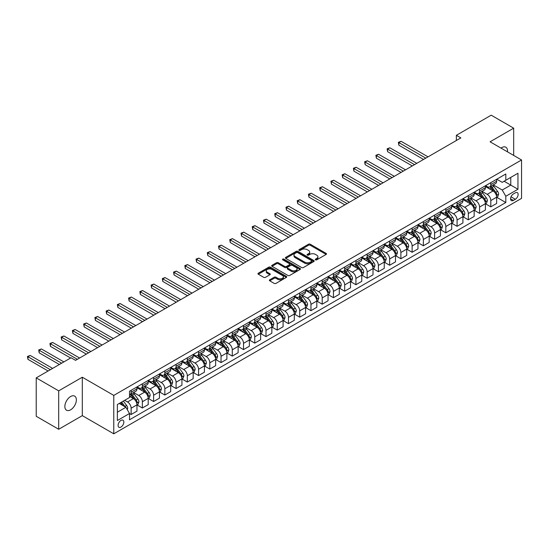 <?xml version="1.0" encoding="UTF-8"?>
<svg xmlns="http://www.w3.org/2000/svg" width="549" height="549" viewBox="0 0 549 549"><rect width="100%" height="100%" fill="white"/><g stroke="black" fill="none" stroke-linecap="round" stroke-linejoin="round"><path stroke-width="0.82" d="M315.531 259.835A0.872 0.508 0 0 0 316.766 259.835L326.14 254.42A1.249 0.721 0 0 0 326.504 253.913A1.249 0.721 0 0 0 326.14 253.405L310.254 244.23A1.249 0.721 0 0 0 308.49 244.23L299.109 249.644A0.872 0.508 0 0 0 298.855 250.001A0.872 0.508 0 0 0 299.109 250.358A0.872 0.508 0 0 0 300.344 250.358L301.559 249.658A3.994 2.306 0 0 1 307.207 249.658L308.531 250.419A3.994 2.306 0 0 1 309.705 252.053A3.994 2.306 0 0 1 308.531 253.686L307.316 254.386A0.872 0.508 0 0 0 307.063 254.743A0.872 0.508 0 0 0 307.316 255.1A0.872 0.508 0 0 0 308.559 255.1L309.766 254.4A3.994 2.306 0 0 1 315.414 254.4L316.739 255.161A3.994 2.306 0 0 1 317.912 256.795A3.994 2.306 0 0 1 316.739 258.421L315.531 259.121A0.872 0.508 0 0 0 315.27 259.478A0.872 0.508 0 0 0 315.531 259.835L315.531 259.121M70.608 409.829A8.139 4.701 120 0 0 75.927 402.657A8.139 4.701 120 0 0 74.678 396.131A8.139 4.701 120 0 0 70.608 396.536A8.139 4.701 120 0 0 65.297 403.707A8.139 4.701 120 0 0 66.539 410.227A8.139 4.701 120 0 0 70.608 409.829M507.475 151.84A8.139 4.701 120 0 0 505.835 147.207A8.139 4.701 120 0 0 501.765 147.612A8.139 4.701 120 0 0 501.011 148.106M120.965 427.06A4.069 2.347 120 0 0 123.621 423.478A4.069 2.347 120 0 0 122.997 420.218A4.069 2.347 120 0 0 120.965 420.417A4.069 2.347 120 0 0 118.31 424A4.069 2.347 120 0 0 118.927 427.266A4.069 2.347 120 0 0 120.965 427.06M269.744 279.798A1.249 0.721 0 0 0 269.374 280.306A1.249 0.721 0 0 0 269.744 280.82L274.198 283.394A1.249 0.721 0 0 0 275.962 283.394L286.379 277.375A1.249 0.721 0 0 0 286.743 276.868A1.249 0.721 0 0 0 286.379 276.36L270.492 267.185A1.249 0.721 0 0 0 268.729 267.185L258.311 273.203A1.249 0.721 0 0 0 257.948 273.711A1.249 0.721 0 0 0 258.311 274.219L263.698 277.327A1.249 0.721 0 0 0 265.462 277.327L269.916 274.754A1.249 0.721 0 0 0 270.286 274.246A1.249 0.721 0 0 0 269.916 273.731L267.246 272.194A3.342 1.928 0 0 1 266.272 270.829A3.342 1.928 0 0 1 268.331 269.051A3.342 1.928 0 0 1 271.975 269.47L282.433 275.509A3.342 1.928 0 0 1 283.408 276.868A3.342 1.928 0 0 1 281.349 278.652A3.342 1.928 0 0 1 277.712 278.233L275.962 277.224A1.249 0.721 0 0 0 274.198 277.224L269.744 279.798L269.744 280.82M82.302 377.225L58.695 390.854L36.22 377.87L36.22 416.293L58.695 429.27L82.302 415.641L113.773 433.813L113.773 395.397L82.302 377.225L82.302 415.641M513.686 155.422L513.686 128.171L490.079 141.793L521.55 159.965L113.773 395.397M513.686 128.171L491.204 115.187L456.356 135.308L456.356 140.496M36.22 377.87L71.061 357.756L75.556 360.35L460.858 137.902L456.356 135.308M301.648 267.541A1.249 0.721 0 0 0 303.412 267.541L313.829 261.53A1.249 0.721 0 0 0 314.193 261.022A1.249 0.721 0 0 0 313.829 260.514L297.942 251.339A1.249 0.721 0 0 0 296.179 251.339L285.761 257.351A1.249 0.721 0 0 0 285.398 257.858A1.249 0.721 0 0 0 285.761 258.373L301.648 267.541M283.064 260.027A0.872 0.508 0 0 1 283.95 260.151L300.09 269.463L289.687 275.468A1.249 0.721 0 0 1 287.923 275.468L272.036 266.292L272.036 265.277A1.249 0.721 0 0 0 271.673 265.785A1.249 0.721 0 0 0 272.036 266.292M272.036 265.277L276.497 262.703A1.249 0.721 0 0 1 278.261 262.703L284.705 266.423A1.249 0.721 0 0 0 286.468 266.423L289.426 264.714A1.249 0.721 0 0 0 289.79 264.206A1.249 0.721 0 0 0 289.426 263.698L282.714 259.821A0.872 0.508 0 0 1 282.461 259.464A0.872 0.508 0 0 1 283.003 258.998A0.872 0.508 0 0 1 283.95 259.107L300.104 268.434A1.249 0.721 0 0 1 300.468 268.941A1.249 0.721 0 0 1 300.104 269.456L300.104 268.434M515.346 192.829L513.37 193.969A3.939 2.278 120 0 0 510.79 197.441A3.939 2.278 120 0 0 511.394 200.605A3.939 2.278 120 0 0 513.37 200.406L515.346 199.266A3.939 2.278 120 0 0 517.92 195.787A3.939 2.278 120 0 0 517.316 192.63A3.939 2.278 120 0 0 515.346 192.829M113.773 433.813L521.55 198.381L521.55 159.965M496.776 179.2L502.218 182.343L505.814 180.264L505.814 173.985L129.509 391.238L129.509 397.524L117.369 404.531L117.369 420.52L129.509 413.514L129.509 419.793L505.814 202.533L505.814 196.254L502.218 190.023L493.276 184.862M505.814 180.264L517.954 173.258L517.954 189.247L505.814 196.254M58.695 390.854L58.695 429.27M504.106 181.252L510.762 185.088L510.762 177.409L517.954 173.258M502.218 190.023L510.762 185.088L517.954 189.247M117.369 412.217L125.913 407.283L119.257 403.44M129.509 413.562L131.129 414.502L131.129 408.216A5.085 2.937 -120 0 0 127.526 401.985L124.65 400.324M131.129 414.502L136.969 411.126L136.969 404.839A5.085 2.937 -120 0 0 133.373 398.615L129.509 396.378M137.106 404.97L142.363 408.01L142.363 401.731A5.085 2.937 -120 0 0 138.767 395.5L133.606 392.514M142.363 408.01L148.209 404.634L148.209 398.354A5.085 2.937 -120 0 0 144.613 392.123L136.969 387.711M148.347 398.485L153.603 401.518L153.603 395.239A5.085 2.937 -120 0 0 150.007 389.008L144.847 386.029M153.603 401.518L159.45 398.149L159.45 391.862A5.085 2.937 -120 0 0 155.854 385.631L148.209 381.219M159.587 391.993L164.844 395.033L164.844 388.747A5.085 2.937 -120 0 0 161.248 382.523L156.081 379.537M164.844 395.033L170.691 391.657L170.691 385.377A5.085 2.937 -120 0 0 167.095 379.146L159.45 374.734M170.821 385.508L176.085 388.541L176.085 382.262A5.085 2.937 -120 0 0 172.489 376.031L167.321 373.046M176.085 388.541L181.932 385.165L181.932 378.885A5.085 2.937 -120 0 0 178.336 372.654L170.691 368.242M182.062 379.016L187.326 382.049L187.326 375.77A5.085 2.937 -120 0 0 183.73 369.539L178.562 366.56M187.326 382.049L193.166 378.68L193.166 372.394A5.085 2.937 -120 0 0 189.57 366.169L181.932 361.757M193.303 372.524L198.566 375.564L198.566 369.285A5.085 2.937 -120 0 0 194.97 363.054L189.803 360.069M198.566 375.564L204.406 372.188L204.406 365.909A5.085 2.937 -120 0 0 200.81 359.677L193.166 355.265M204.544 366.039L209.807 369.072L209.807 362.793A5.085 2.937 -120 0 0 206.204 356.562L201.044 353.583M209.807 369.072L215.647 365.703L215.647 359.417A5.085 2.937 -120 0 0 212.051 353.185L204.406 348.773M215.784 359.547L221.041 362.587L221.041 356.301A5.085 2.937 -120 0 0 217.445 350.077L212.285 347.092M221.041 362.587L226.888 359.211L226.888 352.932A5.085 2.937 -120 0 0 223.292 346.7L215.647 342.288M227.025 353.062L232.282 356.095L232.282 349.816A5.085 2.937 -120 0 0 228.686 343.585L223.525 340.6M232.282 356.095L238.129 352.719L238.129 346.44A5.085 2.937 -120 0 0 234.533 340.208L226.888 335.796M238.266 346.57L243.523 349.603L243.523 343.324A5.085 2.937 -120 0 0 239.927 337.093L234.759 334.115M243.523 349.603L249.37 346.234L249.37 339.948A5.085 2.937 -120 0 0 245.774 333.723L238.129 329.311M249.5 340.078L254.763 343.118L254.763 336.839A5.085 2.937 -120 0 0 251.168 330.608L246 327.623M254.763 343.118L260.61 339.742L260.61 333.463A5.085 2.937 -120 0 0 257.014 327.231L249.37 322.819M260.741 333.593L266.004 336.626L266.004 330.347A5.085 2.937 -120 0 0 262.408 324.116L257.241 321.138M266.004 336.626L271.844 333.257L271.844 326.971A5.085 2.937 -120 0 0 268.248 320.74L260.61 316.327M271.981 327.101L277.245 330.141L277.245 323.855A5.085 2.937 -120 0 0 273.649 317.631L268.482 314.646M277.245 330.141L283.085 326.765L283.085 320.486A5.085 2.937 -120 0 0 279.489 314.254L271.844 309.842M283.222 320.616L288.479 323.649L288.479 317.37A5.085 2.937 -120 0 0 284.883 311.139L279.722 308.154M288.479 323.649L294.326 320.273L294.326 313.994A5.085 2.937 -120 0 0 290.73 307.763L283.085 303.35M294.463 314.124L299.72 317.157L299.72 310.878A5.085 2.937 -120 0 0 296.124 304.647L290.963 301.669M299.72 317.157L305.567 313.788L305.567 307.502A5.085 2.937 -120 0 0 301.971 301.277L294.326 296.865M305.704 307.632L310.96 310.672L310.96 304.386A5.085 2.937 -120 0 0 307.365 298.162L302.204 295.177M310.96 310.672L316.807 307.296L316.807 301.017A5.085 2.937 -120 0 0 313.211 294.786L305.567 290.373M316.945 301.147L322.201 304.18L322.201 297.901A5.085 2.937 -120 0 0 318.605 291.67L313.438 288.692M322.201 304.18L328.048 300.811L328.048 294.525A5.085 2.937 -120 0 0 324.452 288.294L316.807 283.881M328.178 294.655L333.442 297.695L333.442 291.409A5.085 2.937 -120 0 0 329.846 285.178L324.679 282.2M333.442 297.695L339.289 294.319L339.289 288.04A5.085 2.937 -120 0 0 335.686 281.809L328.048 277.396M339.419 288.163L344.683 291.203L344.683 284.924A5.085 2.937 -120 0 0 341.087 278.693L335.919 275.708M344.683 291.203L350.523 287.827L350.523 281.548A5.085 2.937 -120 0 0 346.927 275.317L339.289 270.904M350.66 281.678L355.924 284.711L355.924 278.432A5.085 2.937 -120 0 0 352.321 272.201L347.16 269.223M355.924 284.711L361.764 281.342L361.764 275.056A5.085 2.937 -120 0 0 358.168 268.832L350.523 264.419M361.901 275.186L367.157 278.226L367.157 271.94A5.085 2.937 -120 0 0 363.562 265.716L358.401 262.731M367.157 278.226L373.004 274.85L373.004 268.571A5.085 2.937 -120 0 0 369.408 262.34L361.764 257.927M373.142 268.701L378.398 271.734L378.398 265.455A5.085 2.937 -120 0 0 374.802 259.224L369.642 256.246M378.398 271.734L384.245 268.358L384.245 262.079A5.085 2.937 -120 0 0 380.649 255.848L373.004 251.435M384.382 262.209L389.639 265.249L389.639 258.963A5.085 2.937 -120 0 0 386.043 252.732L380.882 249.754M389.639 265.249L395.486 261.873L395.486 255.594A5.085 2.937 -120 0 0 391.89 249.363L384.245 244.95M395.616 255.717L400.88 258.757L400.88 252.478A5.085 2.937 -120 0 0 397.284 246.247L392.116 243.262M400.88 258.757L406.727 255.381L406.727 249.102A5.085 2.937 -120 0 0 403.131 242.871L395.486 238.458M406.857 249.232L412.121 252.266L412.121 245.986A5.085 2.937 -120 0 0 408.525 239.755L403.357 236.777M412.121 252.266L417.967 248.896L417.967 242.61A5.085 2.937 -120 0 0 414.365 236.386L406.727 231.973M418.098 242.74L423.361 245.78L423.361 239.494A5.085 2.937 -120 0 0 419.765 233.27L414.598 230.285M423.361 245.78L429.201 242.404L429.201 236.125A5.085 2.937 -120 0 0 425.605 229.894L417.967 225.481M429.339 236.255L434.602 239.289L434.602 233.009A5.085 2.937 -120 0 0 430.999 226.778L425.839 223.8M434.602 239.289L440.442 235.912L440.442 229.633A5.085 2.937 -120 0 0 436.846 223.402L429.201 218.989M440.579 229.763L445.836 232.803L445.836 226.517A5.085 2.937 -120 0 0 442.24 220.286L437.079 217.308M445.836 232.803L451.683 229.427L451.683 223.141A5.085 2.937 -120 0 0 448.087 216.917L440.442 212.504M451.82 223.271L457.077 226.312L457.077 220.032A5.085 2.937 -120 0 0 453.481 213.801L448.32 210.816M457.077 226.312L462.924 222.935L462.924 216.656A5.085 2.937 -120 0 0 459.328 210.425L451.683 206.012M463.061 216.786L468.318 219.82L468.318 213.54A5.085 2.937 -120 0 0 464.722 207.309L459.554 204.331M468.318 219.82L474.164 216.45L474.164 210.164A5.085 2.937 -120 0 0 470.568 203.933L462.924 199.52M474.295 210.294L479.558 213.335L479.558 207.048A5.085 2.937 -120 0 0 475.962 200.824L470.795 197.839M479.558 213.335L485.405 209.958L485.405 203.679A5.085 2.937 -120 0 0 481.809 197.448L474.164 193.035M485.536 203.809L490.799 206.843L490.799 200.563A5.085 2.937 -120 0 0 487.203 194.332L482.036 191.354M490.799 206.843L496.646 203.466L496.646 197.187A5.085 2.937 -120 0 0 493.043 190.956L485.405 186.543M485.536 185.686L487.203 186.646A5.085 2.937 -120 0 0 489.742 186.9A5.085 2.937 -120 0 0 490.799 184.574L490.799 182.652M474.295 192.177L475.962 193.138A5.085 2.937 -120 0 0 478.502 193.392A5.085 2.937 -120 0 0 479.558 191.059L479.558 189.137M463.061 198.669L464.722 199.63A5.085 2.937 -120 0 0 467.268 199.877A5.085 2.937 -120 0 0 468.318 197.551L468.318 195.629M451.82 205.154L453.481 206.115A5.085 2.937 -120 0 0 456.027 206.369A5.085 2.937 -120 0 0 457.077 204.043L457.077 202.121M440.579 211.646L442.24 212.607A5.085 2.937 -120 0 0 444.786 212.861A5.085 2.937 -120 0 0 445.836 210.528L445.836 208.606M429.339 218.131L430.999 219.092A5.085 2.937 -120 0 0 433.545 219.346A5.085 2.937 -120 0 0 434.602 217.02L434.602 215.098M418.098 224.623L419.765 225.584A5.085 2.937 -120 0 0 422.305 225.838A5.085 2.937 -120 0 0 423.361 223.505L423.361 221.59M406.857 231.115L408.525 232.076A5.085 2.937 -120 0 0 411.064 232.323A5.085 2.937 -120 0 0 412.121 229.997L412.121 228.075M395.616 237.6L397.284 238.561A5.085 2.937 -120 0 0 399.83 238.815A5.085 2.937 -120 0 0 400.88 236.489L400.88 234.567M384.382 244.092L386.043 245.053A5.085 2.937 -120 0 0 388.589 245.307A5.085 2.937 -120 0 0 389.639 242.974L389.639 241.052M373.142 250.577L374.802 251.538A5.085 2.937 -120 0 0 377.348 251.792A5.085 2.937 -120 0 0 378.398 249.466L378.398 247.544M361.901 257.069L363.562 258.03A5.085 2.937 -120 0 0 366.108 258.284A5.085 2.937 -120 0 0 367.157 255.951L367.157 254.036M350.66 263.561L352.321 264.522A5.085 2.937 -120 0 0 354.867 264.769A5.085 2.937 -120 0 0 355.924 262.443L355.924 260.521M339.419 270.046L341.087 271.007A5.085 2.937 -120 0 0 343.626 271.261A5.085 2.937 -120 0 0 344.683 268.935L344.683 267.013M328.178 276.538L329.846 277.499A5.085 2.937 -120 0 0 332.385 277.753A5.085 2.937 -120 0 0 333.442 275.42L333.442 273.498M316.945 283.03L318.605 283.984A5.085 2.937 -120 0 0 321.151 284.238A5.085 2.937 -120 0 0 322.201 281.912L322.201 279.99M305.704 289.515L307.365 290.476A5.085 2.937 -120 0 0 309.911 290.73A5.085 2.937 -120 0 0 310.96 288.397L310.96 286.482M294.463 296.007L296.124 296.968A5.085 2.937 -120 0 0 298.67 297.215A5.085 2.937 -120 0 0 299.72 294.888L299.72 292.967M283.222 302.492L284.883 303.453A5.085 2.937 -120 0 0 287.429 303.707A5.085 2.937 -120 0 0 288.479 301.38L288.479 299.459M271.981 308.984L273.649 309.945A5.085 2.937 -120 0 0 276.188 310.199A5.085 2.937 -120 0 0 277.245 307.865L277.245 305.944M260.741 315.476L262.408 316.43A5.085 2.937 -120 0 0 264.947 316.684A5.085 2.937 -120 0 0 266.004 314.357L266.004 312.436M249.5 321.961L251.168 322.922A5.085 2.937 -120 0 0 253.707 323.176A5.085 2.937 -120 0 0 254.763 320.842L254.763 318.928M238.266 328.453L239.927 329.414A5.085 2.937 -120 0 0 242.473 329.661A5.085 2.937 -120 0 0 243.523 327.334L243.523 325.413M227.025 334.938L228.686 335.899A5.085 2.937 -120 0 0 231.232 336.153A5.085 2.937 -120 0 0 232.282 333.826L232.282 331.905M215.784 341.43L217.445 342.391A5.085 2.937 -120 0 0 219.991 342.645A5.085 2.937 -120 0 0 221.041 340.311L221.041 338.39M204.544 347.922L206.204 348.883A5.085 2.937 -120 0 0 208.75 349.13A5.085 2.937 -120 0 0 209.807 346.803L209.807 344.882M193.303 354.407L194.97 355.368A5.085 2.937 -120 0 0 197.51 355.622A5.085 2.937 -120 0 0 198.566 353.295L198.566 351.374M182.062 360.899L183.73 361.86A5.085 2.937 -120 0 0 186.269 362.107A5.085 2.937 -120 0 0 187.326 359.78L187.326 357.859M170.821 367.384L172.489 368.345A5.085 2.937 -120 0 0 175.028 368.599A5.085 2.937 -120 0 0 176.085 366.272L176.085 364.351M159.587 373.876L161.248 374.837A5.085 2.937 -120 0 0 163.794 375.091A5.085 2.937 -120 0 0 164.844 372.757L164.844 370.836M148.347 380.368L150.007 381.329A5.085 2.937 -120 0 0 152.553 381.576A5.085 2.937 -120 0 0 153.603 379.249L153.603 377.328M137.106 386.853L138.767 387.814A5.085 2.937 -120 0 0 141.313 388.068A5.085 2.937 -120 0 0 142.363 385.741L142.363 383.82M496.776 197.317L505.814 202.533M489.742 186.9L495.589 183.524A5.085 2.937 -120 0 0 496.646 181.197L496.646 179.276M478.502 193.392L484.348 190.016A5.085 2.937 -120 0 0 485.405 187.689L485.405 185.768M467.268 199.877L473.108 196.508A5.085 2.937 -120 0 0 474.164 194.174L474.164 192.253M456.027 206.369L461.867 202.993A5.085 2.937 -120 0 0 462.924 200.666L462.924 198.745M444.786 212.861L450.633 209.485A5.085 2.937 -120 0 0 451.683 207.151L451.683 205.237M433.545 219.346L439.392 215.97A5.085 2.937 -120 0 0 440.442 213.643L440.442 211.722M422.305 225.838L428.151 222.462A5.085 2.937 -120 0 0 429.201 220.135L429.201 218.214M411.064 232.323L416.911 228.954A5.085 2.937 -120 0 0 417.967 226.62L417.967 224.699M399.83 238.815L405.67 235.439A5.085 2.937 -120 0 0 406.727 233.112L406.727 231.191M388.589 245.307L394.429 241.931A5.085 2.937 -120 0 0 395.486 239.604L395.486 237.683M377.348 251.792L383.188 248.416A5.085 2.937 -120 0 0 384.245 246.089L384.245 244.168M366.108 258.284L371.954 254.908A5.085 2.937 -120 0 0 373.004 252.581L373.004 250.66M354.867 264.769L360.714 261.399A5.085 2.937 -120 0 0 361.764 259.066L361.764 257.145M343.626 271.261L349.473 267.885A5.085 2.937 -120 0 0 350.523 265.558L350.523 263.637M332.385 277.753L338.232 274.376A5.085 2.937 -120 0 0 339.289 272.05L339.289 270.129M321.151 284.238L326.991 280.862A5.085 2.937 -120 0 0 328.048 278.535L328.048 276.614M309.911 290.73L315.75 287.353A5.085 2.937 -120 0 0 316.807 285.027L316.807 283.106M298.67 297.215L304.517 293.845A5.085 2.937 -120 0 0 305.567 291.512L305.567 289.591M287.429 303.707L293.276 300.33A5.085 2.937 -120 0 0 294.326 298.004L294.326 296.083M276.188 310.199L282.035 306.822A5.085 2.937 -120 0 0 283.085 304.496L283.085 302.574M264.947 316.684L270.794 313.307A5.085 2.937 -120 0 0 271.844 310.981L271.844 309.06M253.707 323.176L259.553 319.799A5.085 2.937 -120 0 0 260.61 317.473L260.61 315.551M242.473 329.661L248.313 326.291A5.085 2.937 -120 0 0 249.37 323.958L249.37 322.037M231.232 336.153L237.072 332.776A5.085 2.937 -120 0 0 238.129 330.45L238.129 328.528M219.991 342.645L225.838 339.268A5.085 2.937 -120 0 0 226.888 336.942L226.888 335.02M208.75 349.13L214.597 345.76A5.085 2.937 -120 0 0 215.647 343.427L215.647 341.505M197.51 355.622L203.356 352.245A5.085 2.937 -120 0 0 204.406 349.919L204.406 347.997M186.269 362.107L192.116 358.737A5.085 2.937 -120 0 0 193.166 356.404L193.166 354.489M175.028 368.599L180.875 365.222A5.085 2.937 -120 0 0 181.932 362.896L181.932 360.974M163.794 375.091L169.634 371.714A5.085 2.937 -120 0 0 170.691 369.388L170.691 367.466M152.553 381.576L158.393 378.206A5.085 2.937 -120 0 0 159.45 375.873L159.45 373.951M141.313 388.068L147.159 384.691A5.085 2.937 -120 0 0 148.209 382.365L148.209 380.443M129.509 394.758A5.085 2.937 -120 0 0 130.072 394.553L135.919 391.183A5.085 2.937 -120 0 0 136.969 388.85L136.969 386.935M130.072 394.553A5.085 2.937 -120 0 0 131.129 392.226L131.129 390.305M125.913 407.283L129.509 413.514M315.874 259.958L316.739 259.457A3.994 2.306 0 0 0 317.912 257.831L317.912 256.795M309.705 252.053L309.705 253.089A3.994 2.306 0 0 1 308.531 254.722L307.666 255.223M326.14 253.405L326.14 254.42L310.254 245.266A1.249 0.721 0 0 0 308.49 245.266L299.459 250.481M313.829 260.514L313.829 261.53L297.942 252.375A1.249 0.721 0 0 0 296.179 252.375L285.782 258.38M311.619 261.379A0.872 0.508 0 0 0 311.88 261.022A0.872 0.508 0 0 0 311.619 260.665L297.675 252.615A0.872 0.508 0 0 0 296.439 252.615L295.163 253.35A3.994 2.306 0 0 0 293.99 254.983A3.994 2.306 0 0 0 295.163 256.616L304.695 262.113A3.994 2.306 0 0 0 310.343 262.113L311.619 261.379L311.619 262.415A0.872 0.508 0 0 0 311.88 262.058L311.88 261.022M293.99 254.983L293.99 256.019A3.994 2.306 0 0 0 295.163 257.653L295.163 256.616M311.619 262.415L310.343 263.156A3.994 2.306 0 0 1 304.695 263.156L295.163 257.653M272.057 266.306L276.497 263.74L276.497 262.703M289.79 264.206L289.79 265.242A1.249 0.721 0 0 1 289.426 265.75L286.468 267.459A1.249 0.721 0 0 1 284.705 267.459L278.261 263.74A1.249 0.721 0 0 0 276.497 263.74M291.389 270.28A3.342 1.928 0 0 0 295.026 270.698A3.342 1.928 0 0 0 297.091 268.921A3.342 1.928 0 0 0 296.11 267.555L292.425 265.428A1.249 0.721 0 0 0 290.661 265.428L287.703 267.137A1.249 0.721 0 0 0 287.34 267.644A1.249 0.721 0 0 0 287.703 268.152L291.389 270.28L291.389 271.323A3.342 1.928 0 0 0 295.026 271.741A3.342 1.928 0 0 0 297.091 269.957L297.091 268.921M287.34 267.644L287.34 268.681A1.249 0.721 0 0 0 287.703 269.195L287.703 268.152M291.389 271.323L287.703 269.195M283.408 276.868L283.408 277.904A3.342 1.928 0 0 1 281.349 279.688A3.342 1.928 0 0 1 277.712 279.269L275.962 278.261A1.249 0.721 0 0 0 274.198 278.261L269.758 280.827M266.272 270.829L266.272 271.872A3.342 1.928 0 0 0 267.246 273.23L267.246 272.194M269.902 274.761L267.246 273.23M286.379 276.36L286.379 277.375L270.492 268.228A1.249 0.721 0 0 0 268.729 268.228L258.332 274.226M496.646 197.393L497.723 196.775L498.622 194.174A3.369 1.949 -120 0 0 497.545 191.306L493.874 186.399A9.731 5.614 -120 0 0 492.81 185.13M489.159 188.712A9.731 5.614 -120 0 0 487.162 186.626M496.337 195.334L496.804 194.319A3.369 1.949 -120 0 0 495.836 192.294L492.165 187.387A9.731 5.614 -120 0 0 491.101 186.118M490.195 186.639A8.077 4.66 60 0 1 491.52 188.149L494.628 192.301M428.035 156.849L401.106 141.306L398.855 142.603L398.855 145.197L423.54 159.443M490.024 186.742A9.731 5.614 60 0 1 491.081 188.012L493.524 191.272M398.855 145.197L398.361 142.315L425.784 158.146M398.361 142.315L401.106 141.306M485.405 203.885L486.483 203.26L487.382 200.666A3.369 1.949 -120 0 0 486.304 197.798L482.633 192.891A9.731 5.614 -120 0 0 481.569 191.622M477.918 195.204A9.731 5.614 -120 0 0 475.921 193.118M485.096 201.819L485.563 200.81A3.369 1.949 -120 0 0 484.595 198.779L480.924 193.879A9.731 5.614 -120 0 0 479.86 192.61M478.954 193.131A8.077 4.66 60 0 1 480.279 194.634L483.388 198.786M416.794 163.341L389.865 147.791L387.615 149.088L387.615 151.682L412.299 165.935M478.783 193.227A9.731 5.614 60 0 1 479.847 194.504L482.29 197.764M387.615 151.682L387.12 148.806L414.55 164.638M387.12 148.806L389.865 147.791M474.164 210.377L475.242 209.752L476.141 207.151A3.369 1.949 -120 0 0 475.063 204.283L471.392 199.383A9.731 5.614 -120 0 0 470.328 198.107M466.677 201.689A9.731 5.614 -120 0 0 464.687 199.603M473.856 208.311L474.322 207.296A3.369 1.949 -120 0 0 473.355 205.271L469.683 200.364A9.731 5.614 -120 0 0 468.62 199.095M467.714 199.616A8.077 4.66 60 0 1 469.045 201.126L472.154 205.278M405.553 169.826L378.625 154.283L376.374 155.58L376.374 158.174L401.058 172.427M467.542 199.719A9.731 5.614 60 0 1 468.606 200.989L471.049 204.249M376.374 158.174L375.88 155.292L403.309 171.123M375.88 155.292L378.625 154.283M462.924 216.862L464.001 216.237L464.9 213.643A3.369 1.949 -120 0 0 463.823 210.775L460.151 205.868A9.731 5.614 -120 0 0 459.088 204.599M455.437 208.181A9.731 5.614 -120 0 0 453.447 206.095M462.615 214.796L463.082 213.787A3.369 1.949 -120 0 0 462.121 211.763L458.442 206.856A9.731 5.614 -120 0 0 457.379 205.587M456.48 206.108A8.077 4.66 60 0 1 457.804 207.618L460.913 211.763M394.312 176.318L367.384 160.768L365.14 162.065L365.14 164.666L389.817 178.912M456.301 206.211A9.731 5.614 60 0 1 457.365 207.481L459.808 210.741M365.14 164.666L364.646 161.783L392.068 177.615M364.646 161.783L367.384 160.768M451.683 223.354L452.76 222.729L453.659 220.135A3.369 1.949 -120 0 0 452.589 217.267L448.91 212.36A9.731 5.614 -120 0 0 447.854 211.091M444.196 214.666A9.731 5.614 -120 0 0 442.206 212.587M451.374 221.288L451.841 220.279A3.369 1.949 -120 0 0 450.88 218.248L447.202 213.348A9.731 5.614 -120 0 0 446.145 212.072M445.239 212.6A8.077 4.66 60 0 1 446.563 214.103L449.672 218.255M383.078 182.81L356.143 167.26L353.899 168.557L353.899 171.151L378.577 185.404M445.061 212.696A9.731 5.614 60 0 1 446.124 213.966L448.567 217.232M353.899 171.151L353.405 168.268L380.828 184.107M353.405 168.268L356.143 167.26M440.442 229.839L441.52 229.221L442.419 226.62A3.369 1.949 -120 0 0 441.348 223.752L437.67 218.845A9.731 5.614 -120 0 0 436.613 217.576M432.955 221.158A9.731 5.614 -120 0 0 430.965 219.072M440.14 227.78L440.6 226.764A3.369 1.949 -120 0 0 439.639 224.74L435.961 219.833A9.731 5.614 -120 0 0 434.904 218.564M433.998 219.085A8.077 4.66 60 0 1 435.323 220.595L438.431 224.747M371.838 189.295L344.909 173.752L342.658 175.049L342.658 177.643L367.343 191.889M433.827 219.188A9.731 5.614 60 0 1 434.883 220.458L437.327 223.718M342.658 177.643L342.164 174.76L369.587 190.592M342.164 174.76L344.909 173.752M429.201 236.331L430.286 235.706L431.185 233.112A3.369 1.949 -120 0 0 430.107 230.244L426.436 225.337A9.731 5.614 -120 0 0 425.372 224.067M421.714 227.65A9.731 5.614 -120 0 0 419.724 225.564M428.899 234.265L429.366 233.256A3.369 1.949 -120 0 0 428.398 231.232L424.727 226.325A9.731 5.614 -120 0 0 423.663 225.056M422.757 225.577A8.077 4.66 60 0 1 424.082 227.08L427.191 231.232M360.597 195.787L333.668 180.237L331.418 181.534L331.418 184.135L356.102 198.381M422.586 225.673A9.731 5.614 60 0 1 423.643 226.95L426.086 230.209M331.418 184.135L330.923 181.252L358.346 197.084M330.923 181.252L333.668 180.237M417.967 242.823L419.045 242.198L419.944 239.604A3.369 1.949 -120 0 0 418.866 236.729L415.195 231.829A9.731 5.614 -120 0 0 414.131 230.553M410.48 234.135A9.731 5.614 -120 0 0 408.483 232.049M417.659 240.757L418.125 239.741A3.369 1.949 -120 0 0 417.158 237.717L413.486 232.81A9.731 5.614 -120 0 0 412.423 231.541M411.517 232.062A8.077 4.66 60 0 1 412.841 233.572L415.95 237.724M349.356 202.272L322.428 186.729L320.177 188.026L320.177 190.62L344.861 204.873M411.345 232.165A9.731 5.614 60 0 1 412.402 233.435L414.845 236.694M320.177 190.62L319.683 187.737L347.105 203.576M319.683 187.737L322.428 186.729M406.727 249.308L407.804 248.683L408.703 246.089A3.369 1.949 -120 0 0 407.626 243.221L403.954 238.314A9.731 5.614 -120 0 0 402.891 237.044M399.24 240.627A9.731 5.614 -120 0 0 397.243 238.541M406.418 247.242L406.884 246.233A3.369 1.949 -120 0 0 405.917 244.209L402.245 239.302A9.731 5.614 -120 0 0 401.182 238.033M400.276 238.554A8.077 4.66 60 0 1 401.6 240.064L404.709 244.209M338.115 208.764L311.187 193.214L308.936 194.511L308.936 197.112L333.62 211.358M400.104 238.657A9.731 5.614 60 0 1 401.168 239.927L403.611 243.186M308.936 197.112L308.442 194.229L335.871 210.061M308.442 194.229L311.187 193.214M395.486 255.8L396.563 255.175L397.462 252.581A3.369 1.949 -120 0 0 396.385 249.713L392.713 244.806A9.731 5.614 -120 0 0 391.65 243.536M387.999 247.112A9.731 5.614 -120 0 0 386.009 245.032M395.177 253.734L395.644 252.725A3.369 1.949 -120 0 0 394.676 250.694L391.005 245.794A9.731 5.614 -120 0 0 389.941 244.518M389.035 245.046A8.077 4.66 60 0 1 390.366 246.549L393.475 250.701M326.875 215.256L299.946 199.706L297.702 201.003L297.702 203.597L322.38 217.85M388.864 245.142A9.731 5.614 60 0 1 389.927 246.412L392.37 249.678M297.702 203.597L297.201 200.714L324.631 216.553M297.201 200.714L299.946 199.706M384.245 262.285L385.323 261.667L386.221 259.066A3.369 1.949 -120 0 0 385.144 256.198L381.473 251.298A9.731 5.614 -120 0 0 380.409 250.021M376.758 253.604A9.731 5.614 -120 0 0 374.768 251.517M383.936 260.226L384.403 259.21A3.369 1.949 -120 0 0 383.442 257.186L379.764 252.279A9.731 5.614 -120 0 0 378.7 251.01M377.801 251.531A8.077 4.66 60 0 1 379.126 253.041L382.234 257.193M315.634 221.741L288.705 206.198L286.461 207.495L286.461 210.089L311.139 224.335M377.623 251.634A9.731 5.614 60 0 1 378.686 252.904L381.13 256.163M286.461 210.089L285.967 207.206L313.39 223.038M285.967 207.206L288.705 206.198M373.004 268.777L374.082 268.152L374.981 265.558A3.369 1.949 -120 0 0 373.91 262.69L370.232 257.783A9.731 5.614 -120 0 0 369.175 256.513M365.517 260.096A9.731 5.614 -120 0 0 363.527 258.009M372.696 266.711L373.162 265.702A3.369 1.949 -120 0 0 372.201 263.678L368.523 258.771A9.731 5.614 -120 0 0 367.466 257.502M366.56 258.023A8.077 4.66 60 0 1 367.885 259.526L370.994 263.678M304.4 228.233L277.465 212.683L275.221 213.98L275.221 216.581L299.898 230.827M366.382 258.119A9.731 5.614 60 0 1 367.446 259.396L369.889 262.655M275.221 216.581L274.726 213.698L302.149 229.53M274.726 213.698L277.465 212.683M361.764 275.269L362.848 274.644L363.74 272.05A3.369 1.949 -120 0 0 362.669 269.175L358.991 264.275A9.731 5.614 -120 0 0 357.934 262.998M354.277 266.581A9.731 5.614 -120 0 0 352.286 264.501M361.462 273.203L361.921 272.187A3.369 1.949 -120 0 0 360.961 270.163L357.282 265.256A9.731 5.614 -120 0 0 356.226 263.987M355.32 264.508A8.077 4.66 60 0 1 356.644 266.018L359.753 270.17M293.159 234.718L266.231 219.175L263.98 220.472L263.98 223.066L288.664 237.319M355.148 264.611A9.731 5.614 60 0 1 356.205 265.881L358.648 269.14M263.98 223.066L263.486 220.183L290.908 236.022M263.486 220.183L266.231 219.175M350.523 281.754L351.607 281.129L352.506 278.535A3.369 1.949 -120 0 0 351.429 275.667L347.757 270.76A9.731 5.614 -120 0 0 346.694 269.49M343.036 273.073A9.731 5.614 -120 0 0 341.046 270.986M350.221 279.688L350.687 278.679A3.369 1.949 -120 0 0 349.72 276.655L346.048 271.748A9.731 5.614 -120 0 0 344.985 270.479M344.079 271A8.077 4.66 60 0 1 345.403 272.51L348.512 276.655M281.918 241.21L254.99 225.66L252.739 226.963L252.739 229.557L277.423 243.804M343.907 271.103A9.731 5.614 60 0 1 344.964 272.373L347.407 275.632M252.739 229.557L252.245 226.675L279.667 242.507M252.245 226.675L254.99 225.66M339.289 288.246L340.366 287.621L341.265 285.027A3.369 1.949 -120 0 0 340.188 282.159L336.516 277.252A9.731 5.614 -120 0 0 335.453 275.982M331.802 279.558A9.731 5.614 -120 0 0 329.805 277.478M338.98 286.18L339.447 285.171A3.369 1.949 -120 0 0 338.479 283.14L334.808 278.24A9.731 5.614 -120 0 0 333.744 276.964M332.838 277.492A8.077 4.66 60 0 1 334.163 278.995L337.271 283.147M270.678 247.702L243.749 232.152L241.498 233.449L241.498 236.043L266.183 250.296M332.667 277.588A9.731 5.614 60 0 1 333.73 278.858L336.166 282.124M241.498 236.043L241.004 233.167L268.434 248.999M241.004 233.167L243.749 232.152M328.048 294.731L329.126 294.113L330.024 291.512A3.369 1.949 -120 0 0 328.947 288.644L325.276 283.744A9.731 5.614 -120 0 0 324.212 282.467M320.561 286.05A9.731 5.614 -120 0 0 318.571 283.963M327.739 292.672L328.206 291.656A3.369 1.949 -120 0 0 327.238 289.632L323.567 284.725A9.731 5.614 -120 0 0 322.503 283.456M321.597 283.977A8.077 4.66 60 0 1 322.922 285.487L326.037 289.639M259.437 254.187L232.508 238.643L230.257 239.94L230.257 242.534L254.942 256.781M321.426 284.08A9.731 5.614 60 0 1 322.489 285.35L324.933 288.609M230.257 242.534L229.763 239.652L257.193 255.484M229.763 239.652L232.508 238.643M316.807 301.223L317.885 300.598L318.784 298.004A3.369 1.949 -120 0 0 317.706 295.136L314.035 290.229A9.731 5.614 -120 0 0 312.971 288.959M309.32 292.542A9.731 5.614 -120 0 0 307.33 290.455M316.498 299.157L316.965 298.148A3.369 1.949 -120 0 0 315.998 296.124L312.326 291.217A9.731 5.614 -120 0 0 311.262 289.947M310.357 290.469A8.077 4.66 60 0 1 311.688 291.972L314.797 296.124M248.196 260.679L221.268 245.129L219.024 246.426L219.024 249.026L243.701 263.273M310.185 290.565A9.731 5.614 60 0 1 311.249 291.842L313.692 295.101M219.024 249.026L218.523 246.144L245.952 261.976M218.523 246.144L221.268 245.129M305.567 307.714L306.644 307.09L307.543 304.496A3.369 1.949 -120 0 0 306.472 301.621L302.794 296.721A9.731 5.614 -120 0 0 301.73 295.451M298.08 299.027A9.731 5.614 -120 0 0 296.089 296.947M305.258 305.649L305.724 304.64A3.369 1.949 -120 0 0 304.764 302.609L301.085 297.702A9.731 5.614 -120 0 0 300.029 296.433M299.123 296.954A8.077 4.66 60 0 1 300.447 298.464L303.556 302.616M236.962 267.164L210.027 251.62L207.783 252.917L207.783 255.511L232.46 269.765M298.944 297.057A9.731 5.614 60 0 1 300.008 298.327L302.451 301.586M207.783 255.511L207.289 252.629L234.711 268.468M207.289 252.629L210.027 251.62M294.326 314.2L295.403 313.575L296.302 310.981A3.369 1.949 -120 0 0 295.232 308.113L291.553 303.206A9.731 5.614 -120 0 0 290.496 301.936M286.839 305.519A9.731 5.614 -120 0 0 284.849 303.432M294.017 312.134L294.484 311.125A3.369 1.949 -120 0 0 293.523 309.101L289.845 304.194A9.731 5.614 -120 0 0 288.788 302.924M287.882 303.446A8.077 4.66 60 0 1 289.206 304.956L292.315 309.101M225.721 273.656L198.786 258.105L196.542 259.409L196.542 262.003L221.226 276.25M287.703 303.549A9.731 5.614 60 0 1 288.767 304.819L291.21 308.078M196.542 262.003L196.048 259.121L223.47 274.953M196.048 259.121L198.786 258.105M283.085 320.691L284.169 320.067L285.068 317.473A3.369 1.949 -120 0 0 283.991 314.604L280.313 309.698A9.731 5.614 -120 0 0 279.256 308.428M275.598 312.004A9.731 5.614 -120 0 0 273.608 309.924M282.783 318.626L283.243 317.617A3.369 1.949 -120 0 0 282.282 315.586L278.604 310.686A9.731 5.614 -120 0 0 277.547 309.41M276.641 309.938A8.077 4.66 60 0 1 277.966 311.441L281.074 315.593M214.481 280.148L187.552 264.597L185.301 265.894L185.301 268.488L209.986 282.742M276.47 310.034A9.731 5.614 60 0 1 277.526 311.304L279.969 314.57M185.301 268.488L184.807 265.613L212.23 281.445M184.807 265.613L187.552 264.597M271.844 327.177L272.928 326.559L273.827 323.958A3.369 1.949 -120 0 0 272.75 321.09L269.079 316.19A9.731 5.614 -120 0 0 268.015 314.913M264.357 318.495A9.731 5.614 -120 0 0 262.367 316.409M271.542 325.118L272.009 324.102A3.369 1.949 -120 0 0 271.041 322.078L267.37 317.171A9.731 5.614 -120 0 0 266.306 315.901M265.4 316.423A8.077 4.66 60 0 1 266.725 317.933L269.834 322.085M203.24 286.633L176.311 271.089L174.06 272.386L174.06 274.98L198.745 289.234M265.229 316.526A9.731 5.614 60 0 1 266.286 317.796L268.729 321.055M174.06 274.98L173.566 272.098L200.989 287.93M173.566 272.098L176.311 271.089M260.61 333.668L261.688 333.044L262.587 330.45A3.369 1.949 -120 0 0 261.509 327.581L257.838 322.675A9.731 5.614 -120 0 0 256.774 321.405M253.123 324.987A9.731 5.614 -120 0 0 251.126 322.901M260.301 331.603L260.768 330.594A3.369 1.949 -120 0 0 259.801 328.57L256.129 323.663A9.731 5.614 -120 0 0 255.065 322.393M254.16 322.915A8.077 4.66 60 0 1 255.484 324.418L258.593 328.57M191.999 293.125L165.071 277.574L162.82 278.871L162.82 281.472L187.504 295.719M253.988 323.011A9.731 5.614 60 0 1 255.052 324.287L257.488 327.547M162.82 281.472L162.326 278.59L189.755 294.422M162.326 278.59L165.071 277.574M249.37 340.16L250.447 339.536L251.346 336.942A3.369 1.949 -120 0 0 250.269 334.067L246.597 329.167A9.731 5.614 -120 0 0 245.533 327.897M241.883 331.472A9.731 5.614 -120 0 0 239.892 329.393M249.061 338.095L249.527 337.086A3.369 1.949 -120 0 0 248.56 335.055L244.888 330.155A9.731 5.614 -120 0 0 243.825 328.878M242.919 329.4A8.077 4.66 60 0 1 244.243 330.91L247.359 335.062M180.758 299.61L153.83 284.066L151.579 285.363L151.579 287.957L176.263 302.211M242.747 329.503A9.731 5.614 60 0 1 243.811 330.773L246.254 334.032M151.579 287.957L151.085 285.075L178.514 300.914M151.085 285.075L153.83 284.066M238.129 346.645L239.206 346.021L240.105 343.427A3.369 1.949 -120 0 0 239.028 340.558L235.356 335.652A9.731 5.614 -120 0 0 234.293 334.382M230.642 337.964A9.731 5.614 -120 0 0 228.652 335.878M237.82 344.58L238.287 343.571A3.369 1.949 -120 0 0 237.319 341.547L233.648 336.64A9.731 5.614 -120 0 0 232.584 335.37M231.678 335.892A8.077 4.66 60 0 1 233.009 337.402L236.118 341.547M169.517 306.102L142.589 290.551L140.345 291.855L140.345 294.449L165.023 308.696M231.506 335.995A9.731 5.614 60 0 1 232.57 337.264L235.013 340.524M140.345 294.449L139.851 291.567L167.273 307.399M139.851 291.567L142.589 290.551M226.888 353.137L227.965 352.513L228.864 349.919A3.369 1.949 -120 0 0 227.794 347.05L224.116 342.144A9.731 5.614 -120 0 0 223.059 340.874M219.401 344.456A9.731 5.614 -120 0 0 217.411 342.37M226.579 351.072L227.046 350.063A3.369 1.949 -120 0 0 226.085 348.032L222.407 343.132A9.731 5.614 -120 0 0 221.35 341.855M220.444 342.384A8.077 4.66 60 0 1 221.769 343.887L224.877 348.039M158.284 312.594L131.348 297.043L129.104 298.34L129.104 300.934L153.782 315.188M220.266 342.48A9.731 5.614 60 0 1 221.329 343.756L223.772 347.016M129.104 300.934L128.61 298.059L156.033 313.891M128.61 298.059L131.348 297.043M215.647 359.622L216.725 359.005L217.624 356.404A3.369 1.949 -120 0 0 216.553 353.535L212.875 348.636A9.731 5.614 -120 0 0 211.818 347.359M208.16 350.941A9.731 5.614 -120 0 0 206.17 348.855M215.338 357.564L215.805 356.548A3.369 1.949 -120 0 0 214.844 354.524L211.166 349.617A9.731 5.614 -120 0 0 210.109 348.347M209.203 348.869A8.077 4.66 60 0 1 210.528 350.379L213.636 354.53M147.043 319.079L120.107 303.535L117.863 304.832L117.863 307.426L142.548 321.68M209.025 348.972A9.731 5.614 60 0 1 210.089 350.241L212.532 353.501M117.863 307.426L117.369 304.544L144.792 320.376M117.369 304.544L120.107 303.535M204.406 366.114L205.491 365.49L206.39 362.896A3.369 1.949 -120 0 0 205.312 360.027L201.634 355.121A9.731 5.614 -120 0 0 200.577 353.851M196.919 357.433A9.731 5.614 -120 0 0 194.929 355.347M204.104 364.049L204.564 363.04A3.369 1.949 -120 0 0 203.604 361.016L199.932 356.109A9.731 5.614 -120 0 0 198.868 354.839M197.963 355.361A8.077 4.66 60 0 1 199.287 356.864L202.396 361.016M135.802 325.571L108.874 310.02L106.623 311.317L106.623 313.918L131.307 328.165M197.791 355.457A9.731 5.614 60 0 1 198.848 356.733L201.291 359.993M106.623 313.918L106.129 311.036L133.551 326.868M106.129 311.036L108.874 310.02M193.166 372.606L194.25 371.982L195.149 369.388A3.369 1.949 -120 0 0 194.072 366.512L190.4 361.613A9.731 5.614 -120 0 0 189.336 360.343M185.679 363.918A9.731 5.614 -120 0 0 183.689 361.839M192.864 370.541L193.33 369.532A3.369 1.949 -120 0 0 192.363 367.501L188.691 362.601A9.731 5.614 -120 0 0 187.628 361.324M186.722 361.846A8.077 4.66 60 0 1 188.046 363.356L191.155 367.507M124.561 332.063L97.633 316.512L95.382 317.809L95.382 320.403L120.066 334.657M186.55 361.949A9.731 5.614 60 0 1 187.607 363.218L190.05 366.478M95.382 320.403L94.888 317.521L122.31 333.36M94.888 317.521L97.633 316.512M181.932 379.091L183.009 378.474L183.908 375.873A3.369 1.949 -120 0 0 182.831 373.004L179.159 368.098A9.731 5.614 -120 0 0 178.096 366.828M174.445 370.41A9.731 5.614 -120 0 0 172.448 368.324M181.623 377.033L182.09 376.017A3.369 1.949 -120 0 0 181.122 373.993L177.451 369.086A9.731 5.614 -120 0 0 176.387 367.816M175.481 368.338A8.077 4.66 60 0 1 176.805 369.848L179.914 373.993M113.32 338.548L86.392 322.997L84.141 324.301L84.141 326.895L108.826 341.142M175.309 368.441A9.731 5.614 60 0 1 176.373 369.71L178.816 372.97M84.141 326.895L83.647 324.013L111.076 339.845M83.647 324.013L86.392 322.997M170.691 385.583L171.768 384.959L172.667 382.365A3.369 1.949 -120 0 0 171.59 379.496L167.919 374.59A9.731 5.614 -120 0 0 166.855 373.32M163.204 376.902A9.731 5.614 -120 0 0 161.214 374.816M170.382 383.518L170.849 382.509A3.369 1.949 -120 0 0 169.881 380.478L166.21 375.578A9.731 5.614 -120 0 0 165.146 374.308M164.24 374.83A8.077 4.66 60 0 1 165.572 376.333L168.68 380.484M102.08 345.04L75.151 329.489L72.9 330.786L72.9 333.38L97.585 347.634M164.069 374.926A9.731 5.614 60 0 1 165.132 376.202L167.575 379.462M72.9 333.38L72.406 330.505L99.836 346.337M72.406 330.505L75.151 329.489M159.45 392.075L160.528 391.451L161.427 388.85A3.369 1.949 -120 0 0 160.349 385.981L156.678 381.081A9.731 5.614 -120 0 0 155.614 379.805M151.963 383.387A9.731 5.614 -120 0 0 149.973 381.301M159.141 390.01L159.608 388.994A3.369 1.949 -120 0 0 158.64 386.97L154.969 382.063A9.731 5.614 -120 0 0 153.905 380.793M153.006 381.315A8.077 4.66 60 0 1 154.331 382.825L157.439 386.976M90.839 351.525L63.91 335.981L61.666 337.278L61.666 339.872L86.344 354.126M152.828 381.418A9.731 5.614 60 0 1 153.892 382.687L156.335 385.947M61.666 339.872L61.172 336.99L88.595 352.822M61.172 336.99L63.91 335.981M148.209 398.56L149.287 397.936L150.186 395.342A3.369 1.949 -120 0 0 149.115 392.473L145.437 387.567A9.731 5.614 -120 0 0 144.38 386.297M140.722 389.879A9.731 5.614 -120 0 0 138.732 387.793M147.901 396.495L148.367 395.486A3.369 1.949 -120 0 0 147.407 393.461L143.728 388.555A9.731 5.614 -120 0 0 142.671 387.285M141.766 387.807A8.077 4.66 60 0 1 143.09 389.31L146.199 393.461M79.605 358.017L52.67 342.466L50.426 343.763L50.426 346.364L70.608 358.017M141.587 387.91A9.731 5.614 60 0 1 142.651 389.179L145.094 392.439M50.426 346.364L49.932 343.482L77.354 359.314M49.932 343.482L52.67 342.466M136.969 405.052L138.046 404.428L138.945 401.834A3.369 1.949 -120 0 0 137.874 398.965L134.196 394.058A9.731 5.614 -120 0 0 133.139 392.789M136.66 402.987L137.126 401.978A3.369 1.949 -120 0 0 136.166 399.946L132.487 395.047A9.731 5.614 -120 0 0 131.431 393.77M130.525 394.292A8.077 4.66 60 0 1 131.849 395.802L134.958 399.953M63.869 361.908L41.429 348.958L39.185 350.255L39.185 352.849L59.367 364.509M130.346 394.395A9.731 5.614 60 0 1 131.41 395.664L133.853 398.924M39.185 352.849L38.691 349.967L61.618 363.205M38.691 349.967L41.429 348.958M127.258 409.616L127.711 408.319A3.369 1.949 -120 0 0 126.634 405.45L123.353 401.072M52.629 368.4L30.195 355.45L27.944 356.747L27.944 359.341L48.134 370.994M125.234 406.891A3.369 1.949 -120 0 0 124.925 406.438L121.645 402.06M120.801 402.547L123.154 405.69M120.567 402.685L122.564 405.354M27.944 359.341L27.45 356.459L50.378 369.697M27.45 356.459L30.195 355.45M127.526 401.985L133.373 398.615M138.767 395.5L144.613 392.123M150.007 389.008L155.854 385.631M161.248 382.523L167.095 379.146M172.489 376.031L178.336 372.654M183.73 369.539L189.57 366.169M194.97 363.054L200.81 359.677M206.204 356.562L212.051 353.185M217.445 350.077L223.292 346.7M228.686 343.585L234.533 340.208M239.927 337.093L245.774 333.723M251.168 330.608L257.014 327.231M262.408 324.116L268.248 320.74M273.649 317.631L279.489 314.254M284.883 311.139L290.73 307.763M296.124 304.647L301.971 301.277M307.365 298.162L313.211 294.786M318.605 291.67L324.452 288.294M329.846 285.178L335.686 281.809M341.087 278.693L346.927 275.317M352.321 272.201L358.168 268.832M363.562 265.716L369.408 262.34M374.802 259.224L380.649 255.848M386.043 252.732L391.89 249.363M397.284 246.247L403.131 242.871M408.525 239.755L414.365 236.386M419.765 233.27L425.605 229.894M430.999 226.778L436.846 223.402M442.24 220.286L448.087 216.917M453.481 213.801L459.328 210.425M464.722 207.309L470.568 203.933M475.962 200.824L481.809 197.448M487.203 194.332L493.043 190.956M490.799 184.574L496.646 181.197M490.799 200.563L496.646 197.187M479.558 207.048L485.405 203.679M479.558 191.059L485.405 187.689M468.318 213.54L474.164 210.164M468.318 197.551L474.164 194.174M457.077 220.032L462.924 216.656M457.077 204.043L462.924 200.666M445.836 226.517L451.683 223.141M445.836 210.528L451.683 207.151M434.602 233.009L440.442 229.633M434.602 217.02L440.442 213.643M423.361 239.494L429.201 236.125M423.361 223.505L429.201 220.135M412.121 245.986L417.967 242.61M412.121 229.997L417.967 226.62M400.88 252.478L406.727 249.102M400.88 236.489L406.727 233.112M389.639 258.963L395.486 255.594M389.639 242.974L395.486 239.604M378.398 265.455L384.245 262.079M378.398 249.466L384.245 246.089M367.157 271.94L373.004 268.571M367.157 255.951L373.004 252.581M355.924 278.432L361.764 275.056M355.924 262.443L361.764 259.066M344.683 284.924L350.523 281.548M344.683 268.935L350.523 265.558M333.442 291.409L339.289 288.04M333.442 275.42L339.289 272.05M322.201 297.901L328.048 294.525M322.201 281.912L328.048 278.535M310.96 304.386L316.807 301.017M310.96 288.397L316.807 285.027M299.72 310.878L305.567 307.502M299.72 294.888L305.567 291.512M288.479 317.37L294.326 313.994M288.479 301.38L294.326 298.004M277.245 323.855L283.085 320.486M277.245 307.865L283.085 304.496M266.004 330.347L271.844 326.971M266.004 314.357L271.844 310.981M254.763 336.839L260.61 333.463M254.763 320.842L260.61 317.473M243.523 343.324L249.37 339.948M243.523 327.334L249.37 323.958M232.282 349.816L238.129 346.44M232.282 333.826L238.129 330.45M221.041 356.301L226.888 352.932M221.041 340.311L226.888 336.942M209.807 362.793L215.647 359.417M209.807 346.803L215.647 343.427M198.566 369.285L204.406 365.909M198.566 353.295L204.406 349.919M187.326 375.77L193.166 372.394M187.326 359.78L193.166 356.404M176.085 382.262L181.932 378.885M176.085 366.272L181.932 362.896M164.844 388.747L170.691 385.377M164.844 372.757L170.691 369.388M153.603 395.239L159.45 391.862M153.603 379.249L159.45 375.873M142.363 401.731L148.209 398.354M142.363 385.741L148.209 382.365M131.129 408.216L136.969 404.839M131.129 392.226L136.969 388.85M511.037 196.775L515.346 199.266M510.577 198.8L513.37 200.406M316.739 259.457L316.739 258.421M307.316 255.1L307.316 254.386M308.531 254.722L308.531 253.686M299.109 250.358L299.109 249.644M308.49 245.266L308.49 244.23M310.254 245.266L310.254 244.23M285.761 258.373L285.761 257.351M296.179 252.375L296.179 251.339M297.942 252.375L297.942 251.339M304.695 263.156L304.695 262.113M310.343 263.156L310.343 262.113M278.261 263.74L278.261 262.703M284.705 267.459L284.705 266.423M286.468 267.459L286.468 266.423M289.426 265.75L289.426 264.714M283.95 260.151L283.95 259.107M274.198 278.261L274.198 277.224M275.962 278.261L275.962 277.224M277.712 279.269L277.712 278.233M269.916 274.754L269.916 273.731M258.311 274.219L258.311 273.203M268.729 268.228L268.729 267.185M270.492 268.228L270.492 267.185M496.392 195.513L498.602 194.243M492.165 187.387L493.874 186.399M489.516 188.918L491.081 188.012M495.836 192.294L497.545 191.306M495.569 193.612L496.804 194.319M485.151 202.005L487.361 200.728M480.924 193.879L482.633 192.891M478.275 195.41L479.847 194.504M484.595 198.779L486.304 197.798M484.328 200.097L485.563 200.81M473.911 208.496L476.12 207.22M469.683 200.364L471.392 199.383M467.034 201.895L468.606 200.989M473.355 205.271L475.063 204.283M473.087 206.589L474.322 207.296M462.67 214.982L464.879 213.712M458.442 206.856L460.151 205.868M455.794 208.387L457.365 207.481M462.121 211.763L463.823 210.775M461.853 213.074L463.082 213.787M451.429 221.473L453.639 220.197M447.202 213.348L448.91 212.36M444.553 214.879L446.124 213.966M450.88 218.248L452.589 217.267M450.612 219.566L451.841 220.279M440.195 227.965L442.398 226.689M435.961 219.833L437.67 218.845M433.312 221.364L434.883 220.458M439.639 224.74L441.348 223.752M439.372 226.058L440.6 226.764M428.954 234.45L431.157 233.174M424.727 226.325L426.436 225.337M422.078 227.856L423.643 226.95M428.398 231.232L430.107 230.244M428.131 232.543L429.366 233.256M417.714 240.942L419.923 239.666M413.486 232.81L415.195 231.829M410.837 234.341L412.402 233.435M417.158 237.717L418.866 236.729M416.89 239.035L418.125 239.741M406.473 247.427L408.682 246.158M402.245 239.302L403.954 238.314M399.597 240.833L401.168 239.927M405.917 244.209L407.626 243.221M405.649 245.52L406.884 246.233M395.232 253.919L397.442 252.643M391.005 245.794L392.713 244.806M388.356 247.325L389.927 246.412M394.676 250.694L396.385 249.713M394.408 252.012L395.644 252.725M383.991 260.411L386.201 259.135M379.764 252.279L381.473 251.298M377.115 253.81L378.686 252.904M383.442 257.186L385.144 256.198M383.175 258.504L384.403 259.21M372.75 266.896L374.96 265.62M368.523 258.771L370.232 257.783M365.874 260.301L367.446 259.396M372.201 263.678L373.91 262.69M371.934 264.989L373.162 265.702M361.517 273.388L363.719 272.112M357.282 265.256L358.991 264.275M354.633 266.787L356.205 265.881M360.961 270.163L362.669 269.175M360.693 271.481L361.921 272.187M350.276 279.873L352.479 278.604M346.048 271.748L347.757 270.76M343.399 273.278L344.964 272.373M349.72 276.655L351.429 275.667M349.452 277.966L350.687 278.679M339.035 286.365L341.245 285.089M334.808 278.24L336.516 277.252M332.159 279.77L333.73 278.858M338.479 283.14L340.188 282.159M338.211 284.457L339.447 285.171M327.794 292.857L330.004 291.581M323.567 284.725L325.276 283.744M320.918 286.255L322.489 285.35M327.238 289.632L328.947 288.644M326.971 290.949L328.206 291.656M316.553 299.342L318.763 298.066M312.326 291.217L314.035 290.229M309.677 292.747L311.249 291.842M315.998 296.124L317.706 295.136M315.737 297.434L316.965 298.148M305.313 305.834L307.522 304.558M301.085 297.702L302.794 296.721M298.436 299.232L300.008 298.327M304.764 302.609L306.472 301.621M304.496 303.926L305.724 304.64M294.072 312.319L296.282 311.05M289.845 304.194L291.553 303.206M287.196 305.724L288.767 304.819M293.523 309.101L295.232 308.113M293.255 310.418L294.484 311.125M282.838 318.811L285.041 317.535M278.604 310.686L280.313 309.698M275.955 312.216L277.526 311.304M282.282 315.586L283.991 314.604M282.014 316.903L283.243 317.617M271.597 325.303L273.8 324.027M267.37 317.171L269.079 316.19M264.721 318.701L266.286 317.796M271.041 322.078L272.75 321.09M270.774 323.395L272.009 324.102M260.356 331.788L262.566 330.512M256.129 323.663L257.838 322.675M253.48 325.193L255.052 324.287M259.801 328.57L261.509 327.581M259.533 329.88L260.768 330.594M249.116 338.28L251.325 337.004M244.888 330.155L246.597 329.167M242.239 331.678L243.811 330.773M248.56 335.055L250.269 334.067M248.292 336.372L249.527 337.086M237.875 344.765L240.085 343.496M233.648 336.64L235.356 335.652M230.999 338.17L232.57 337.264M237.319 341.547L239.028 340.558M237.058 342.864L238.287 343.571M226.634 351.257L228.844 349.981M222.407 343.132L224.116 342.144M219.758 344.662L221.329 343.756M226.085 348.032L227.794 347.05M225.817 349.349L227.046 350.063M215.4 357.749L217.603 356.473M211.166 349.617L212.875 348.636M208.517 351.147L210.089 350.241M214.844 354.524L216.553 353.535M214.577 355.841L215.805 356.548M204.159 364.234L206.362 362.964M199.932 356.109L201.634 355.121M197.276 357.639L198.848 356.733M203.604 361.016L205.312 360.027M203.336 362.326L204.564 363.04M192.919 370.726L195.121 369.45M188.691 362.601L190.4 361.613M186.042 364.124L187.607 363.218M192.363 367.501L194.072 366.512M192.095 368.818L193.33 369.532M181.678 377.211L183.888 375.941M177.451 369.086L179.159 368.098M174.802 370.616L176.373 369.71M181.122 373.993L182.831 373.004M180.854 375.31L182.09 376.017M170.437 383.703L172.647 382.427M166.21 375.578L167.919 374.59M163.561 377.108L165.132 376.202M169.881 380.478L171.59 379.496M169.614 381.795L170.849 382.509M159.196 390.195L161.406 388.918M154.969 382.063L156.678 381.081M152.32 383.593L153.892 382.687M158.64 386.97L160.349 385.981M158.38 388.287L159.608 388.994M147.956 396.68L150.165 395.41M143.728 388.555L145.437 387.567M141.079 390.085L142.651 389.179M147.407 393.461L149.115 392.473M147.139 394.772L148.367 395.486M136.722 403.172L138.924 401.895M132.487 395.047L134.196 394.058M129.839 396.57L131.41 395.664M136.166 399.946L137.874 398.965M135.898 401.264L137.126 401.978M126.833 408.881L127.684 408.387M124.925 406.438L126.634 405.45"/></g></svg>
